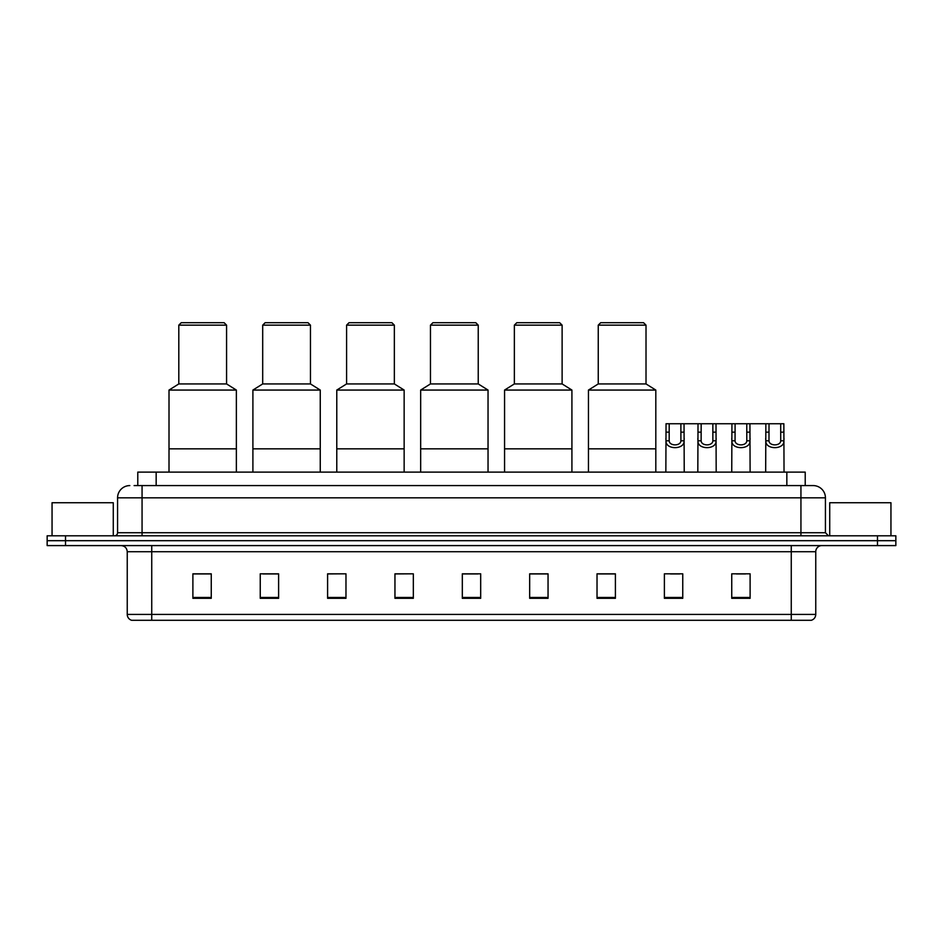 <?xml version="1.0" encoding="UTF-8"?>
<svg xmlns="http://www.w3.org/2000/svg" width="943" height="943" viewBox="0 0 943 943"><rect width="100%" height="100%" fill="white"/><g stroke="black" fill="none" stroke-linecap="round" stroke-linejoin="round"><path stroke-width="1.41" d="M134.106 485.586L142.063 485.586L134.106 485.586L137.784 485.586L137.784 472.113L805.216 472.113L805.216 485.586M129.816 485.586A12.247 12.247 0 0 0 117.569 497.833L117.569 532.736A3.065 3.065 0 0 1 114.504 535.801M825.431 497.833L142.063 497.833L142.063 485.586L813.184 485.586A12.247 12.247 0 0 1 825.431 497.833L825.431 532.736L828.496 535.801M65.515 535.801L47.15 535.801L47.15 540.693L65.515 540.693L47.15 540.693L47.15 545.596L65.515 545.596L65.515 540.693L877.485 540.693L65.515 540.693L65.515 535.801L877.485 535.801L877.485 540.693L895.85 540.693L877.485 540.693L877.485 545.596L65.515 545.596M895.85 535.801L895.85 540.693L895.85 535.801L877.485 535.801M812.996 485.586L808.894 485.586M811.039 620.294L131.961 620.294M131.655 620.294A6.118 6.118 0 0 1 127.246 614.423L151.74 614.423L151.74 620.294L791.26 620.294L791.26 614.423L815.754 614.423L815.754 551.714A6.118 6.118 0 0 1 821.883 545.596M127.246 614.423L127.246 551.714C126.881 548.001 124.841 545.962 121.117 545.596M750.109 598.31L750.109 573.816L731.744 573.816L731.744 598.31L750.109 598.31M682.756 598.31L682.756 573.816L664.391 573.816L664.391 598.31L682.756 598.31M615.402 598.31L615.402 573.816L597.025 573.816L597.025 598.31L615.402 598.31M548.048 598.31L548.048 573.816L529.671 573.816L529.671 598.31L548.048 598.31M211.256 598.31L211.256 573.816L192.891 573.816L192.891 598.31L211.256 598.31M278.609 598.31L278.609 573.816L260.244 573.816L260.244 598.31L278.609 598.31M345.975 598.31L345.975 573.816L327.598 573.816L327.598 598.31L345.975 598.31M413.329 598.31L413.329 573.816L394.952 573.816L394.952 598.31L413.329 598.31M480.682 598.31L480.682 573.816L462.318 573.816L462.318 598.31L480.682 598.31M895.85 545.596L895.85 540.693L895.85 545.596L877.485 545.596M791.26 620.294L810.862 620.294M598.557 573.945L615.402 573.945M670.449 573.945L679.632 573.945M736.342 573.945L745.524 573.945M413.329 573.816L394.952 573.945L413.329 573.816M345.975 573.816L327.598 573.945L345.975 573.816M263.003 573.945L278.609 573.945M462.318 573.945L477.924 573.945M211.256 573.945L192.891 573.945M548.048 573.945L529.671 573.945M113.278 535.801L113.278 502.725L52.054 502.725L52.054 535.801M236.363 472.113L236.363 390.06L169.009 390.06L169.009 448.844L236.363 448.844L169.009 448.844L169.009 472.113M236.363 390.06L226.568 383.931L178.805 383.931L169.009 390.06M226.568 383.931L226.568 325.146L178.805 325.146L178.805 383.931M226.568 325.146L224.116 322.706L181.256 322.706L178.805 325.146M890.946 535.801L890.946 502.725L829.722 502.725L829.722 535.801M320.255 472.113L320.255 390.06L252.901 390.06L252.901 448.844L320.255 448.844L252.901 448.844L252.901 472.113M320.255 390.06L310.459 383.931L262.696 383.931L252.901 390.06M310.459 383.931L310.459 325.146L262.696 325.146L262.696 383.931M310.459 325.146L308.007 322.706L265.148 322.706L262.696 325.146M404.146 472.113L404.146 390.06L336.781 390.06L336.781 448.844L404.146 448.844L336.781 448.844L336.781 472.113M404.146 390.06L394.351 383.931L346.588 383.931L336.781 390.06M394.351 383.931L394.351 325.146L346.588 325.146L346.588 383.931M394.351 325.146L391.899 322.706L349.028 322.706L346.588 325.146M488.038 472.113L488.038 390.06L420.672 390.06L420.672 448.844L488.038 448.844L420.672 448.844L420.672 472.113M488.038 390.06L478.231 383.931L430.468 383.931L420.672 390.06M478.231 383.931L478.231 325.146L430.468 325.146L430.468 383.931M478.231 325.146L475.791 322.706L432.92 322.706L430.468 325.146M571.918 472.113L571.918 390.06L504.564 390.06L504.564 448.844L571.918 448.844L504.564 448.844L504.564 472.113M571.918 390.06L562.122 383.931L514.359 383.931L504.564 390.06M562.122 383.931L562.122 325.146L514.359 325.146L514.359 383.931M562.122 325.146L559.682 322.706L516.811 322.706L514.359 325.146M655.809 472.113L655.809 390.06L588.456 390.06L588.456 448.844L655.809 448.844L588.456 448.844L588.456 472.113M655.809 390.06L646.014 383.931L598.251 383.931L588.456 390.06M646.014 383.931L646.014 325.146L598.251 325.146L598.251 383.931M646.014 325.146L643.562 322.706L600.703 322.706L598.251 325.146M669.2 423.737L669.176 440.794C669.389 446.228 680.693 446.228 680.905 440.794L680.881 423.737L666.041 423.737L665.852 472.113M680.881 423.737L684.04 423.737L684.229 472.113M684.229 438.589L684.052 440.794C684.795 449.917 665.286 449.917 666.029 440.794L665.852 438.589M701.168 423.737L701.132 440.794C701.356 446.228 712.66 446.228 712.873 440.794L712.849 423.737L698.009 423.737L697.82 472.113M712.849 423.737L716.008 423.737L716.185 472.113M716.185 438.589L716.02 440.794C716.751 449.917 697.254 449.917 697.985 440.794L697.82 438.589M735.092 423.737L735.057 440.794C735.269 446.228 746.585 446.228 746.797 440.794L746.773 423.737L731.933 423.737L731.744 472.113M746.773 423.737L749.933 423.737L750.109 472.113M750.109 438.589L749.944 440.794C750.675 449.917 731.179 449.917 731.909 440.794L731.744 438.589M769.016 423.737L768.981 440.794C769.193 446.228 780.509 446.228 780.721 440.794L780.698 423.737L765.857 423.737L765.669 472.113M780.698 423.737L783.857 423.737L784.034 472.113M784.034 438.589L783.869 440.794C784.6 449.917 765.103 449.917 765.834 440.794L765.669 438.589M684.04 423.737L698.009 423.737M716.008 423.737L731.933 423.737M749.933 423.737L765.857 423.737M156.161 485.586L156.161 472.113M786.839 485.586L786.839 472.113M142.063 535.801L142.063 497.833L117.569 497.833M117.569 532.736L825.431 532.736M800.937 485.586L800.937 535.801M791.26 545.596L791.26 551.714L127.246 551.714M815.754 551.714L791.26 551.714L791.26 614.423L151.74 614.423L151.74 545.596M480.682 597.461L462.318 597.461M413.329 597.461L394.952 597.461M345.975 597.461L327.598 597.461M278.609 597.461L260.244 597.461M211.256 597.461L192.891 597.461M548.048 597.461L529.671 597.461M615.402 597.461L597.025 597.461M682.756 597.461L664.391 597.461M750.109 597.461L731.744 597.461M684.052 440.794L680.905 440.794M669.176 440.794L666.029 440.794M669.2 432.142L666.041 432.142M684.04 432.142L680.881 432.142M716.02 440.794L712.873 440.794M701.132 440.794L697.985 440.794M701.168 432.142L698.009 432.142M716.008 432.142L712.849 432.142M749.944 440.794L746.797 440.794M735.057 440.794L731.909 440.794M735.092 432.142L731.933 432.142M749.933 432.142L746.773 432.142M783.869 440.794L780.721 440.794M768.981 440.794L765.834 440.794M769.016 432.142L765.857 432.142M783.857 432.142L780.698 432.142M811.345 620.294C814.115 619.315 815.589 617.359 815.754 614.423"/></g></svg>
